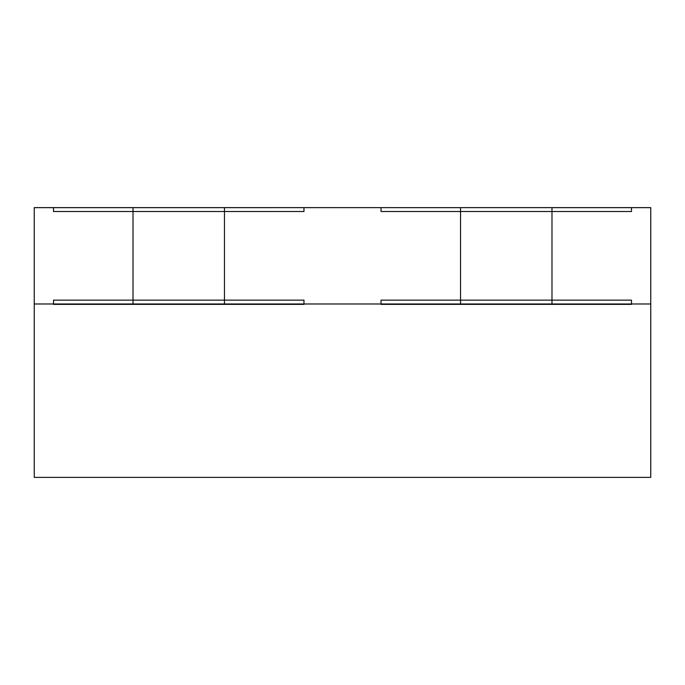 <?xml version="1.0" encoding="UTF-8"?>
<svg xmlns="http://www.w3.org/2000/svg" width="685" height="685" viewBox="0 0 685 685"><rect width="100%" height="100%" fill="white"/><g stroke="black" fill="none" stroke-linecap="round" stroke-linejoin="round"><path stroke-width="1.03" d="M551.982 211.511L551.982 207.623L460.534 207.623L460.534 211.511L631.484 211.511L631.484 207.623L650.75 207.623L650.75 477.376L34.25 477.376L34.25 207.623L303.969 207.623L303.969 211.511L224.466 211.511L224.466 207.623L224.466 303.986L460.534 303.986L460.534 207.658L303.969 207.623M460.534 211.511L381.031 211.511L381.031 207.623M631.484 207.623L34.25 207.658M53.516 207.623L53.516 211.511L133.018 211.511L133.018 207.623L133.018 303.986L34.25 303.986M133.018 211.511L224.466 211.511M631.484 300.133L631.484 304.371L551.982 304.371L551.982 300.133L631.484 300.133M460.534 304.371L460.534 300.133L381.031 300.133L381.031 304.371L551.982 304.371M460.534 300.133L551.982 300.133M133.018 300.133L303.969 300.133L303.969 304.371L53.516 304.371L53.516 300.133L133.018 300.133L133.018 304.371M224.466 300.133L224.466 304.371M650.75 207.658L551.982 207.658L551.982 303.986L460.534 303.986M133.018 303.986L224.466 303.986M650.75 303.986L551.982 303.986"/></g></svg>
